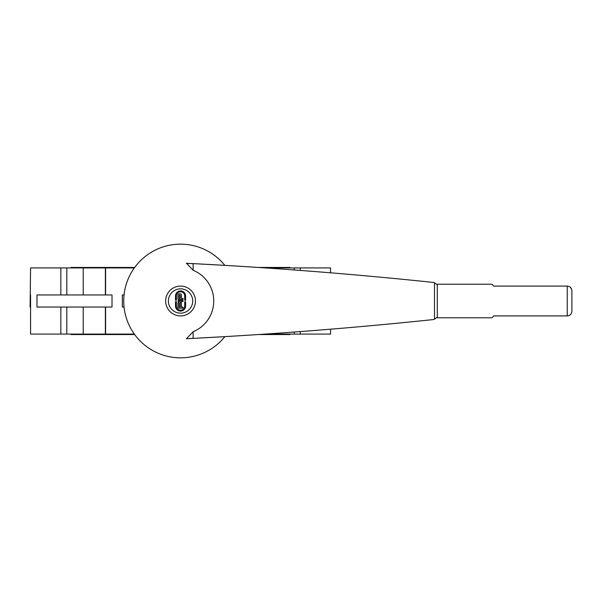 <?xml version="1.0" encoding="UTF-8"?>
<svg xmlns="http://www.w3.org/2000/svg" width="602" height="602" viewBox="0 0 602 602"><rect width="100%" height="100%" fill="white"/><g stroke="black" fill="none" stroke-linecap="round" stroke-linejoin="round"><path stroke-width="0.9" d="M186.492 263.277L193.122 270.283L193.122 263.616L224.832 265.362A56.836 56.836 0 0 0 123.719 301A56.836 56.836 0 0 0 224.832 336.638L193.122 338.384A4533.218 4533.218 0 0 0 432.958 319.609A4.658 4.658 0 0 0 434.493 319.233L436.352 317.773L491.337 317.773A1.866 1.866 0 0 0 493.091 316.532A0.933 0.933 0 0 1 493.971 315.907L567.242 315.907C570.064 315.629 571.622 314.071 571.9 311.249L571.9 290.751C571.622 287.929 570.064 286.371 567.242 286.093L493.971 286.093A0.933 0.933 0 0 1 493.091 285.468A1.866 1.866 0 0 0 491.337 284.227L436.352 284.227L434.493 282.767A4.658 4.658 0 0 0 432.958 282.391A4533.218 4533.218 0 0 0 193.122 263.616L186.53 263.488M193.054 263.608L190.224 263.465M188.554 263.383L186.402 263.27M193.122 270.283A33.185 33.185 0 0 1 193.122 331.717L186.402 338.73L189.412 338.58M189.811 338.557L191.895 338.452M186.402 338.73L193.122 338.384L193.122 331.717M570.034 287.026L571.433 288.712M437.293 284.227L437.293 317.773M168.394 301A12.16 12.16 0 0 0 180.555 313.16A12.16 12.16 0 0 0 192.715 301A12.16 12.16 0 0 0 180.555 288.84A12.16 12.16 0 0 0 168.394 301M184.731 302.008A0.429 0.429 0 0 1 185.168 301.579A0.429 0.429 0 0 1 185.597 302.008L185.597 306.042A5.042 5.042 0 0 1 180.555 311.083A5.042 5.042 0 0 1 175.513 306.042L175.513 302.008A0.429 0.429 0 0 1 175.95 301.579A0.429 0.429 0 0 1 176.378 302.008L176.378 306.042A4.176 4.176 0 0 0 180.555 310.218A4.176 4.176 0 0 0 184.731 306.042L184.731 302.008M178.538 301.579A0.579 0.579 0 0 1 177.966 301A0.579 0.579 0 0 1 178.538 300.428L182.572 300.428A0.579 0.579 0 0 1 183.151 301A0.579 0.579 0 0 1 182.572 301.579L178.538 301.579M185.597 295.958L185.597 299.992A0.429 0.429 0 0 1 185.168 300.428A0.429 0.429 0 0 1 184.731 299.992L184.731 295.958A4.176 4.176 0 0 0 180.555 291.782A4.176 4.176 0 0 0 176.378 295.958L176.378 299.992A0.429 0.429 0 0 1 175.95 300.428A0.429 0.429 0 0 1 175.513 299.992L175.513 295.958A5.042 5.042 0 0 1 180.555 290.924A5.042 5.042 0 0 1 185.597 295.958M177.966 307.622L177.966 303.017A0.579 0.579 0 0 1 178.538 302.437A0.579 0.579 0 0 1 179.118 303.017L179.118 307.05L180.269 307.05L180.269 303.017A0.579 0.579 0 0 1 180.848 302.437A0.579 0.579 0 0 1 181.42 303.017L181.42 307.05L182.572 307.05A0.579 0.579 0 0 1 183.151 307.622A0.579 0.579 0 0 1 182.572 308.201L178.538 308.201A0.579 0.579 0 0 1 177.966 307.622M178.538 299.563A0.579 0.579 0 0 1 177.966 298.983L177.966 294.95A1.151 1.151 0 0 1 179.118 293.799L180.269 293.799A1.151 1.151 0 0 1 181.42 294.95L181.42 298.411L182.572 298.411A0.579 0.579 0 0 1 183.151 298.983A0.579 0.579 0 0 1 182.572 299.563L178.538 299.563M179.118 295.529L179.118 298.411L180.269 298.411L180.269 295.529A0.579 0.579 0 0 0 179.689 294.95A0.579 0.579 0 0 0 179.118 295.529M134.675 267.454L71.074 267.454L71.074 267.92M60.84 307.058L60.84 334.08L30.567 334.08L30.567 307.058L30.1 307.058L30.567 267.92L60.84 267.92L60.84 294.942M30.567 294.942L30.567 307.058M105.598 294.942L105.598 267.92L134.336 267.92M60.84 334.08L105.598 334.08L105.598 307.058M105.598 334.08L134.336 334.08M265.369 267.92L330.543 267.92L330.543 272.804M330.543 329.196L330.543 334.08L265.369 334.08M134.675 334.546L71.074 334.546L71.074 334.08M290.036 334.08L290.036 334.546L258.401 334.546M124.042 307.058L122.349 307.058L122.349 294.942L124.042 294.942M36.978 294.942L112.017 294.942L112.017 307.058L36.978 307.058L36.978 294.942M60.84 267.92L105.598 267.92M290.036 267.92L290.036 267.454L258.401 267.454M195.462 301A14.907 14.907 0 0 0 180.555 286.093A14.907 14.907 0 0 0 165.648 301A14.907 14.907 0 0 0 180.555 315.907A14.907 14.907 0 0 0 195.462 301M123.719 301A56.836 56.836 0 0 0 224.832 336.638M434.493 282.767L434.493 319.233M567.242 286.093L567.242 315.907M300.27 267.92L300.27 270.418M300.27 331.582L300.27 334.08M83.219 307.058L83.219 334.08M66.807 307.058L66.807 334.08M105.373 307.058L105.373 334.08M277.891 333.215L277.891 334.08M294.303 332.026L294.303 334.08M294.303 267.92L294.303 269.974M277.891 267.92L277.891 268.785M105.373 267.92L105.373 294.942M83.219 267.92L83.219 294.942M66.807 267.92L66.807 294.942"/></g></svg>
